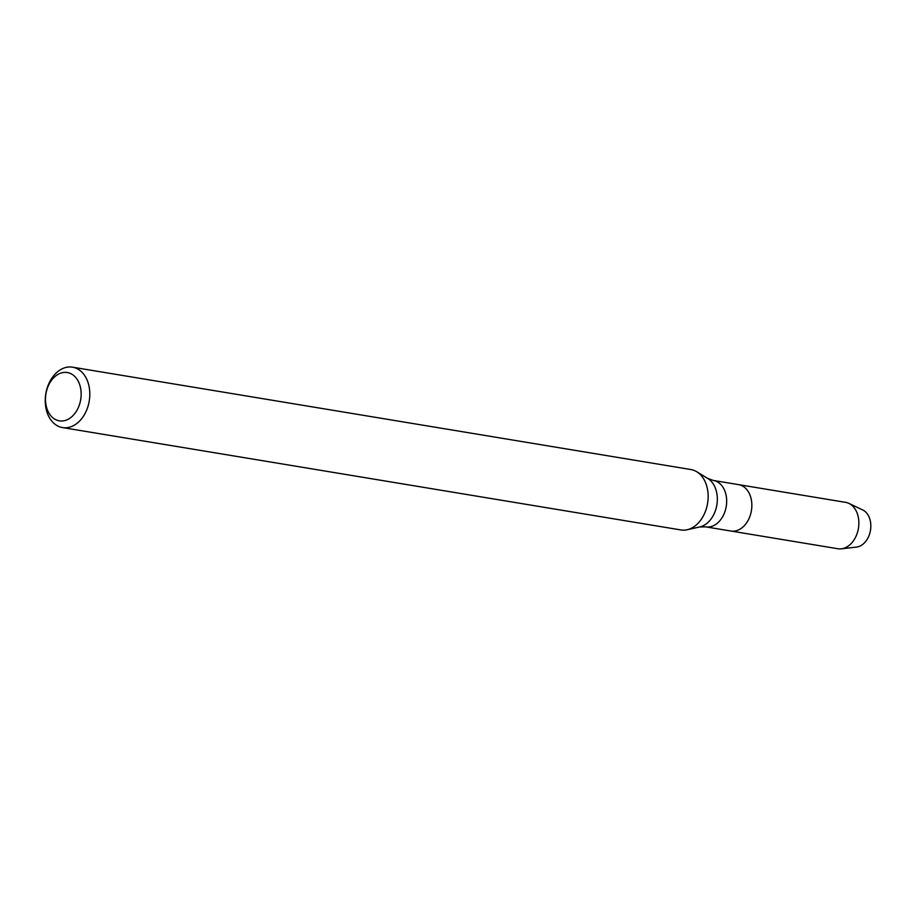 <?xml version="1.0" encoding="UTF-8"?>
<svg xmlns="http://www.w3.org/2000/svg" width="916" height="916" viewBox="0 0 916 916"><rect width="100%" height="100%" fill="white"/><g stroke="black" fill="none" stroke-linecap="round" stroke-linejoin="round"><path stroke-width="1.37" d="M705.721 526.86A23.507 16.912 99.4 0 0 725.3 510.464A23.507 16.912 99.4 0 0 718.946 482.869A23.507 16.912 99.4 0 0 713.392 480.465L738.571 484.633A23.507 16.912 99.4 0 1 744.124 487.037A23.507 16.912 99.4 0 1 750.479 514.632A23.507 16.912 99.4 0 1 730.899 531.028L837.9 548.741A23.507 16.912 99.4 0 0 841.335 548.821A23.507 16.912 99.4 0 0 858.086 530.055A23.507 16.912 99.4 0 0 851.124 504.75A23.507 16.912 99.4 0 0 848.857 503.376A23.507 16.912 99.4 0 0 845.582 502.346L738.571 484.633A23.507 16.912 99.4 0 1 744.124 487.037A23.507 16.912 99.4 0 1 750.479 514.632A23.507 16.912 99.4 0 1 730.899 531.028L705.721 526.86L699.721 526.963L687.092 529.757A30.617 22.018 99.4 0 1 680.863 529.94L62.528 427.589A30.617 22.018 99.4 0 1 45.8 393.788A30.617 22.018 99.4 0 1 72.524 367.179A30.617 22.018 99.4 0 1 79.749 370.304A30.617 22.018 99.4 0 1 88.028 406.246A30.617 22.018 99.4 0 1 62.528 427.589M72.524 367.179L690.87 469.542A30.617 22.018 99.4 0 1 696.698 471.717A30.617 22.018 99.4 0 1 698.095 472.656A30.617 22.018 99.4 0 1 707.392 504.441A30.617 22.018 99.4 0 1 687.092 529.757M73.108 375.022A24.492 17.622 99.4 0 1 71.356 417.112A24.492 17.622 99.4 0 1 45.525 397.922A24.492 17.622 99.4 0 1 73.108 375.022M848.857 503.376L862.654 509.914A19.236 13.832 99.4 0 1 864.509 511.025A19.236 13.832 99.4 0 1 870.2 531.727A19.236 13.832 99.4 0 1 856.494 547.081L841.335 548.821M713.392 480.465L707.747 478.438A25.602 18.412 99.4 0 1 708.915 479.217A25.602 18.412 99.4 0 1 716.701 505.792A25.602 18.412 99.4 0 1 699.721 526.963M707.747 478.438L696.698 471.717"/></g></svg>
